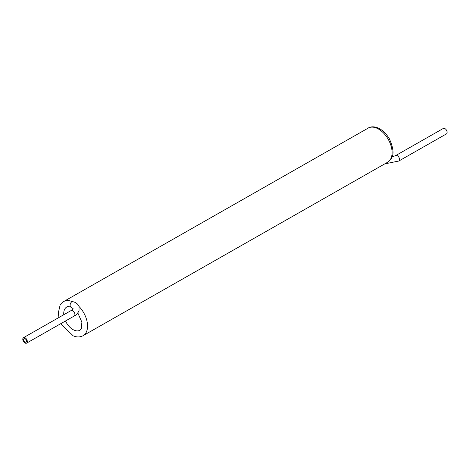 <?xml version="1.0" encoding="UTF-8"?>
<svg xmlns="http://www.w3.org/2000/svg" width="470" height="470" viewBox="0 0 470 470"><rect width="100%" height="100%" fill="white"/><g stroke="black" fill="none" stroke-linecap="round" stroke-linejoin="round"><path stroke-width="0.7" d="M79.007 306.475L79.042 310.782C77.538 313.631 75.923 315.376 74.195 316.034A3.143 1.898 -119.7 0 0 74.783 313.572A3.143 1.898 -119.7 0 0 71.082 310.57L73.114 308.667L71.082 307.192A3.143 1.968 -67.3 0 1 70.171 304.548A3.143 1.968 -67.3 0 1 72.086 301.564C75.464 302.051 77.767 303.69 79.007 306.475A19.64 11.873 60.3 0 1 83.09 335.686L387.621 162.244A19.64 11.873 60.3 0 0 388.22 139.296A19.64 11.873 60.3 0 0 368.174 128.104C371.335 125.66 381.24 125.513 389.301 138.691C393.525 148.109 394.142 154.783 391.152 158.707L387.621 162.244M25.186 342.178A2.045 1.234 -119.7 0 0 26.067 342.178A2.045 1.234 -119.7 0 0 26.126 339.792A2.045 1.234 -119.7 0 0 24.046 338.629A2.045 1.234 -119.7 0 0 23.712 340.397A2.045 1.234 -119.7 0 0 25.186 342.178M25.262 343.129A3.143 1.898 -119.7 0 0 26.608 343.129A3.143 1.898 -119.7 0 0 26.708 339.463A3.143 1.898 -119.7 0 0 23.5 337.671A3.143 1.898 -119.7 0 0 22.989 340.397A3.143 1.898 -119.7 0 0 25.262 343.129M398.824 161.022A3.143 1.898 60.3 0 0 398.918 157.35A3.143 1.898 60.3 0 0 395.711 155.558L443.292 128.457A3.143 1.898 60.3 0 1 446.5 130.249A3.143 1.898 60.3 0 1 446.406 133.921L398.824 161.022L384.695 163.907M77.844 312.979L81.892 322.214L81.269 328.865L79.982 330.228A13.354 8.078 60.3 0 1 74.242 330.222A13.354 8.078 60.3 0 1 65.506 320.981M63.779 314.73A13.354 8.078 60.3 0 1 66.758 307.016C66.993 306.422 68.432 306.481 71.082 307.192A3.143 1.968 -67.3 0 0 71.111 307.204M58.938 317.485L58.327 312.92L60.107 305.101L63.65 301.552A19.64 11.873 60.3 0 1 72.086 301.564M61.106 323.483L61.975 325.123L73.232 335.85C76.804 337.337 80.088 337.284 83.09 335.686M63.65 301.552L368.174 128.104M26.608 343.129L74.195 316.034M23.5 337.671L71.082 310.57M395.711 155.558L391.98 156.998"/></g></svg>
